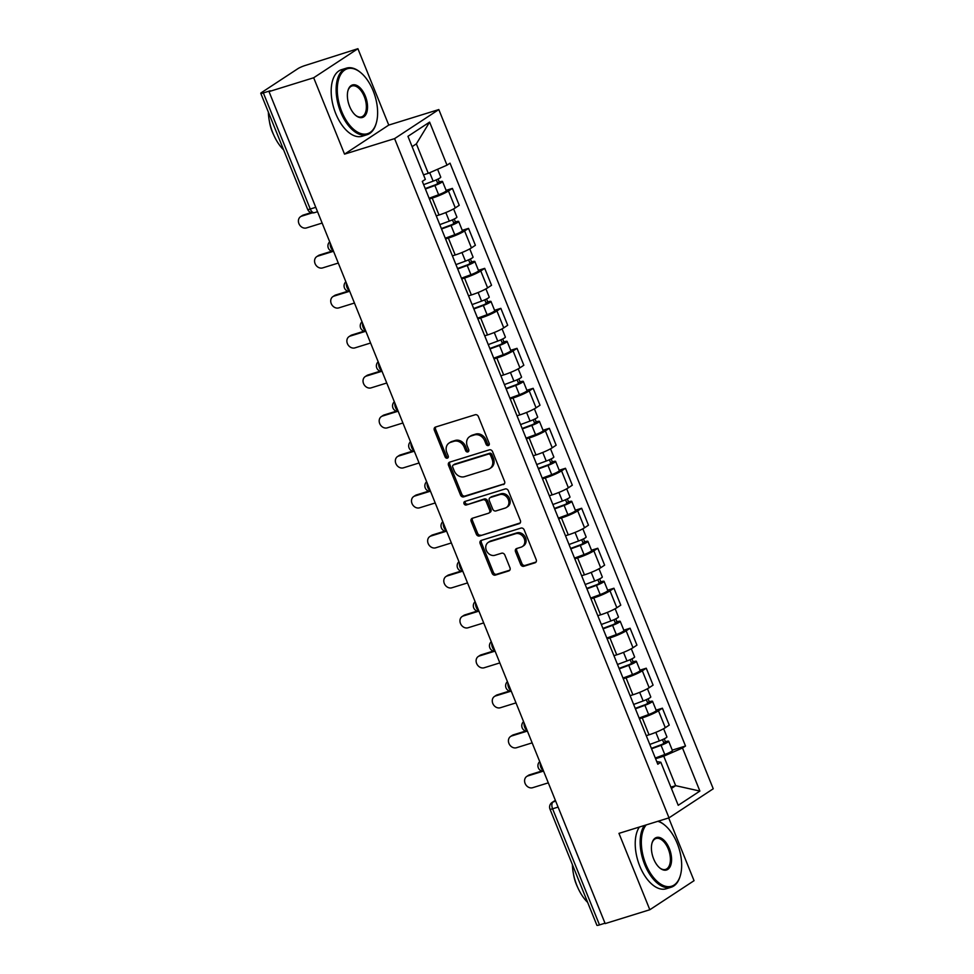 <?xml version="1.0" encoding="UTF-8"?>
<svg xmlns="http://www.w3.org/2000/svg" width="974" height="974" viewBox="0 0 974 974"><rect width="100%" height="100%" fill="white"/><g stroke="black" fill="none" stroke-linecap="round" stroke-linejoin="round"><path stroke-width="1.46" d="M488.364 445.556A1.911 1.595 -123.3 0 0 489.192 443.316L478.392 416.58A2.739 2.277 -123.3 0 0 475.178 414.754L435.524 427.05A2.739 2.277 -123.3 0 0 434.343 430.252L445.142 456.976A1.911 1.595 -123.3 0 0 448.223 456.027L446.822 452.557A8.754 7.293 -123.3 0 1 449.063 443.06A8.754 7.293 -123.3 0 1 450.621 442.33L453.921 441.295A8.754 7.293 -123.3 0 1 464.233 447.163L465.621 450.621A1.911 1.595 -123.3 0 0 468.713 449.671L467.313 446.214A8.754 7.293 -123.3 0 1 469.553 436.705A8.754 7.293 -123.3 0 1 471.112 435.975L474.411 434.952A8.754 7.293 -123.3 0 1 484.711 440.808L486.111 444.266A1.911 1.595 -123.3 0 0 488.364 445.556M520.652 564.433A2.739 2.277 -123.3 0 0 523.878 566.259L534.994 562.814A2.739 2.277 -123.3 0 0 536.187 559.612L524.195 529.929A2.739 2.277 -123.3 0 0 520.968 528.091L481.314 540.387A2.739 2.277 -123.3 0 0 480.133 543.589L492.126 573.272A2.739 2.277 -123.3 0 0 495.34 575.11L508.781 570.934A2.739 2.277 -123.3 0 0 509.974 567.745L504.836 555.034A2.739 2.277 -123.3 0 0 501.622 553.208L494.95 555.265A7.317 6.1 -123.3 0 1 486.696 551.15A7.317 6.1 -123.3 0 1 488.218 542.421A7.317 6.1 -123.3 0 1 489.508 541.812L515.623 533.715A7.317 6.1 -123.3 0 1 523.866 537.843A7.317 6.1 -123.3 0 1 522.356 546.56A7.317 6.1 -123.3 0 1 521.053 547.169L516.707 548.52A2.739 2.277 -123.3 0 0 515.514 551.722L520.652 564.433L521.942 563.581A2.739 2.277 -123.3 0 0 525.156 565.407L536.029 562.047M344.54 154.136L388.76 125.086L357.908 48.7L313.677 77.762L344.54 154.136L394.592 138.625L669.016 817.843L618.965 833.367L649.828 909.74L605.171 923.596L269.019 91.605L270.309 90.765L263.357 92.92L310.268 209.033A5.576 2.995 72.8 0 0 314.492 212.661L317.548 211.711M313.677 77.762L269.019 91.605M503.388 484.565A2.739 2.277 -123.3 0 0 504.569 481.363L492.576 451.68A2.739 2.277 -123.3 0 0 489.362 449.842L449.708 462.139A2.739 2.277 -123.3 0 0 448.515 465.341L460.507 495.036A2.739 2.277 -123.3 0 0 463.734 496.862L504.276 483.981M508.379 490.799L520.372 520.493A2.739 2.277 -123.3 0 1 519.191 523.683L479.537 535.98A2.739 2.277 -123.3 0 1 476.323 534.154L471.185 521.443A2.739 2.277 -123.3 0 1 472.378 518.253L488.449 513.261A2.739 2.277 -123.3 0 0 489.642 510.059L486.233 501.634A2.739 2.277 -123.3 0 0 483.019 499.796L466.278 504.995A1.911 1.595 -123.3 0 1 464.854 501.476L505.165 488.972A2.739 2.277 -123.3 0 1 508.379 490.799M357.908 48.7L304.996 65.55A5.576 0.718 -22 0 0 297.934 68.643L261.446 92.615A5.576 0.718 -22 0 0 260.764 93.309A5.576 0.718 -22 0 0 263.357 92.92M388.76 125.086L438.811 109.563L713.236 788.782L669.016 817.843M649.828 909.74L694.048 880.691L668.7 817.941M605 923.194L599.497 924.91A5.576 0.718 158 0 1 596.904 925.3L549.993 809.187A5.576 0.718 -22 0 0 552.587 808.797L599.497 924.91M436.242 215.863L439.043 214.998A12.82 1.656 -22 0 0 455.296 207.9L448.466 190.977A12.82 1.656 158 0 1 432.2 198.075L429.412 198.94M448.466 190.977L452.399 188.396L446.104 190.344M455.296 207.9L459.229 205.307L452.399 188.396M462.26 230.327L468.543 228.379L464.61 230.96A12.82 1.656 158 0 1 448.357 238.058L445.556 238.934M452.399 255.845L455.199 254.981A12.82 1.656 -22 0 0 471.453 247.883L475.385 245.29L468.543 228.379M478.417 270.309L484.699 268.361L480.766 270.942A12.82 1.656 158 0 1 464.513 278.04L461.713 278.917M468.555 295.828L471.355 294.964A12.82 1.656 -22 0 0 487.609 287.866L491.541 285.285L484.699 268.361M494.561 310.304L500.855 308.344L496.923 310.937A12.82 1.656 158 0 1 480.669 318.035L477.869 318.9M484.711 335.811L487.511 334.946A12.82 1.656 -22 0 0 503.765 327.848L507.697 325.267L500.855 308.344M510.717 350.287L517.011 348.339L513.079 350.92A12.82 1.656 158 0 1 496.825 358.018L494.025 358.882M500.855 375.806L503.655 374.929A12.82 1.656 -22 0 0 519.909 367.831L523.842 365.25L517.011 348.339M526.873 390.27L533.168 388.322L529.235 390.903A12.82 1.656 158 0 1 512.981 398.001L510.181 398.865M517.011 415.788L519.812 414.912A12.82 1.656 -22 0 0 536.065 407.814L539.998 405.233L533.168 388.322M543.029 430.252L549.324 428.304L545.391 430.885A12.82 1.656 158 0 1 529.138 437.983L526.337 438.848M533.168 455.771L535.968 454.907A12.82 1.656 -22 0 0 552.221 447.797L556.154 445.215L549.324 428.304M559.186 470.235L565.48 468.287L561.548 470.868A12.82 1.656 158 0 1 545.294 477.966L542.494 478.843M549.324 495.754L552.124 494.889A12.82 1.656 -22 0 0 568.378 487.791L572.31 485.198L565.48 468.287M575.342 510.218L581.636 508.27L577.704 510.851A12.82 1.656 158 0 1 561.45 517.949L558.65 518.825M565.48 535.737L568.28 534.872A12.82 1.656 -22 0 0 584.534 527.774L588.466 525.193L581.636 508.27M591.498 550.213L597.793 548.252L593.86 550.846A12.82 1.656 158 0 1 577.594 557.944L574.794 558.808M581.636 575.719L584.437 574.855A12.82 1.656 -22 0 0 600.69 567.757L604.623 565.176L597.793 548.252M607.654 590.195L613.937 588.235L610.004 590.828A12.82 1.656 158 0 1 593.75 597.926L590.95 598.791M597.793 615.702L600.593 614.837A12.82 1.656 -22 0 0 616.846 607.739L620.779 605.158L613.937 588.235M623.81 630.178L630.093 628.23L626.16 630.811A12.82 1.656 158 0 1 609.907 637.909L607.106 638.774M613.949 655.697L616.749 654.82A12.82 1.656 -22 0 0 633.003 647.722L636.935 645.141L630.093 628.23M639.955 670.161L646.249 668.213L642.316 670.794A12.82 1.656 158 0 1 626.063 677.892L623.263 678.756M630.105 695.679L632.893 694.803A12.82 1.656 -22 0 0 649.159 687.705L653.091 685.124L646.249 668.213M656.111 710.143L662.405 708.195L658.473 710.776A12.82 1.656 158 0 1 642.219 717.875L639.419 718.739M646.249 735.662L649.049 734.798A12.82 1.656 -22 0 0 665.303 727.7L669.235 725.106L662.405 708.195M423.495 174.821L428.268 173.335L416.361 143.86L412.112 146.66M671.415 788.465L675.664 785.665L663.757 756.189L682.494 748.008L699.892 791.071L678.221 805.303L660.822 762.24L657.803 764.237L422.314 181.383L425.346 179.386L407.948 136.336L429.607 122.103L447.005 165.154L428.268 173.335M682.494 748.008L685.513 746.023L450.037 163.169L447.005 165.154M394.592 138.625L438.811 109.563M670.891 787.15L675.664 785.665L699.892 791.071M663.757 756.189L655.575 758.734M672.267 750.126L685.513 746.023M660.822 762.24L656.732 761.595M429.607 122.103L416.361 143.86M489.216 444.777A1.911 1.595 -123.3 0 1 487.402 443.426L486.002 439.968A8.754 7.293 -123.3 0 0 475.702 434.1L474.411 434.952M469.553 436.705L470.844 435.853A8.754 7.293 -123.3 0 1 472.402 435.122L475.702 434.1M449.063 443.06L450.353 442.208A8.754 7.293 -123.3 0 1 451.912 441.478L455.211 440.455A8.754 7.293 -123.3 0 1 465.523 446.323L466.911 449.781A1.911 1.595 -123.3 0 0 468.738 451.12M435.792 426.965A2.739 2.277 -123.3 0 0 435.622 429.4L446.433 456.136A1.911 1.595 -123.3 0 0 448.247 457.476M449.964 462.066A2.739 2.277 -123.3 0 0 449.805 464.501L461.798 494.183A2.739 2.277 -123.3 0 0 465.024 496.022L504.41 483.798M490.616 455.406A1.911 1.595 -123.3 0 0 488.351 454.127L453.555 464.915A1.911 1.595 -123.3 0 0 452.715 467.155L454.188 470.807A8.754 7.293 -123.3 0 0 464.501 476.663L488.291 469.285A8.754 7.293 -123.3 0 0 489.849 468.555A8.754 7.293 -123.3 0 0 492.089 459.058L490.616 455.406L491.894 454.554A1.911 1.595 -123.3 0 0 489.642 453.275L488.351 454.127M454.213 464.476A1.911 1.595 -123.3 0 1 454.846 464.062L489.642 453.275M489.849 468.555L491.127 467.715A8.754 7.293 -123.3 0 0 493.38 458.206L492.089 459.058M491.894 454.554L493.38 458.206M520.213 522.928L479.537 535.98M472.633 518.168A2.739 2.277 -123.3 0 0 472.475 520.603L477.613 533.302A2.739 2.277 -123.3 0 0 480.827 535.14M488.936 513.03L490.226 512.19A2.739 2.277 -123.3 0 0 490.933 509.219L487.524 500.782A2.739 2.277 -123.3 0 0 484.309 498.956L466.278 504.995M465.329 501.33A1.911 1.595 -123.3 0 0 467.557 504.142M505.141 508.087A7.317 6.1 -123.3 0 0 506.443 507.478A7.317 6.1 -123.3 0 0 507.953 498.749A7.317 6.1 -123.3 0 0 499.699 494.622L490.506 497.483A2.739 2.277 -123.3 0 0 489.313 500.673L492.722 509.11A2.739 2.277 -123.3 0 0 495.949 510.936L505.141 508.087M506.443 507.478L507.734 506.626A7.317 6.1 -123.3 0 0 509.244 497.909A7.317 6.1 -123.3 0 0 500.989 493.781L499.699 494.622M490.019 497.702L491.31 496.862A2.739 2.277 -123.3 0 1 491.797 496.63L500.989 493.781M516.963 548.447A2.739 2.277 -123.3 0 0 516.804 550.87L521.942 563.581M522.356 546.56L523.647 545.72A7.317 6.1 -123.3 0 0 525.156 536.991A7.317 6.1 -123.3 0 0 516.914 532.863L515.623 533.715M488.218 542.421L489.508 541.581A7.317 6.1 -123.3 0 1 490.799 540.96L516.914 532.863M481.582 540.302A2.739 2.277 -123.3 0 0 481.424 542.737L493.416 572.432A2.739 2.277 -123.3 0 0 496.63 574.258L509.816 570.18M425.212 188.566L435.5 184.78L439.164 182.844L437.606 183.075L439.286 181.98A6.964 0.901 -22 0 1 442.525 181.481L446.25 190.709A6.964 0.901 -22 0 1 438.629 194.739L429.12 198.246M425.394 189.017L434.891 185.51A6.964 0.901 -22 0 0 442.525 181.481M436.303 179.861L437.874 183.757M312.228 212.88L301.709 216.143A6.416 5.345 -123.3 0 0 300.564 216.678A6.416 5.345 -123.3 0 0 299.237 224.312A6.416 5.345 -123.3 0 0 306.469 227.928L322.138 223.07M423.629 184.658L433.138 181.152A6.964 0.901 -22 0 0 440.759 177.122L437.582 169.269M300.564 216.678L302.244 215.571A6.416 5.345 56.7 0 1 303.377 215.035L311.12 212.636M438.093 179.021L439.286 181.98M441.368 228.549L451.656 224.763L455.321 222.827L453.762 223.058L455.442 221.962A6.964 0.901 -22 0 1 458.681 221.463L462.407 230.692A6.964 0.901 -22 0 1 454.773 234.722L445.276 238.228M441.551 229L451.047 225.493A6.964 0.901 -22 0 0 458.681 221.463M452.46 219.844L454.03 223.74M332.864 251.462L317.865 256.125A6.416 5.345 -123.3 0 0 316.72 256.661A6.416 5.345 -123.3 0 0 315.393 264.295A6.416 5.345 -123.3 0 0 322.625 267.911L338.295 263.053M439.785 224.641L449.294 221.135A6.964 0.901 -22 0 0 456.916 217.117L453.604 208.911M316.72 256.661L318.401 255.553A6.416 5.345 56.7 0 1 319.533 255.018L331.769 251.231M454.249 219.004L455.442 221.962M457.524 268.532L467.812 264.745L471.477 262.81L469.918 263.053L471.599 261.945A6.964 0.901 -22 0 1 474.837 261.458L478.563 270.687A6.964 0.901 -22 0 1 470.929 274.705L461.433 278.211M457.707 268.982L467.203 265.476A6.964 0.901 -22 0 0 474.837 261.458M468.616 259.839L470.186 263.723M349.021 291.457L334.021 296.108A6.416 5.345 -123.3 0 0 332.877 296.644A6.416 5.345 -123.3 0 0 331.55 304.29A6.416 5.345 -123.3 0 0 338.782 307.894L354.439 303.036M455.942 264.624L465.45 261.117A6.964 0.901 -22 0 0 473.072 257.099L469.76 248.894M332.877 296.644L334.557 295.536A6.416 5.345 56.7 0 1 335.689 295L347.913 291.214M470.393 258.987L471.599 261.945M341.728 111.547A34.005 18.299 72.8 0 0 360.684 133.511A34.005 18.299 72.8 0 0 376.366 122.761A34.005 18.299 72.8 0 0 373.188 90.886A34.005 18.299 72.8 0 0 360.867 72.758A34.005 18.299 72.8 0 0 340.072 75.643A34.005 18.299 72.8 0 0 341.728 111.547M376.268 123.126A34.845 18.75 -107.2 0 1 376.159 123.503A34.845 18.75 -107.2 0 1 367.101 134.704A34.845 18.75 -107.2 0 1 340.669 112.01A34.845 18.75 -107.2 0 1 346.464 68.143A34.845 18.75 -107.2 0 1 360.27 72.259A34.845 18.75 -107.2 0 1 360.563 72.514M349.593 106.385A17.008 9.156 -107.2 0 1 347.998 90.448A17.008 9.156 -107.2 0 1 355.839 85.067A17.008 9.156 -107.2 0 1 365.323 96.049A17.008 9.156 -107.2 0 1 366.151 114.007A17.008 9.156 -107.2 0 1 355.753 115.443A17.008 9.156 -107.2 0 1 349.593 106.385M355.461 115.2A16.168 8.705 72.8 0 0 361.573 116.868A16.168 8.705 72.8 0 0 364.264 96.511A16.168 8.705 72.8 0 0 351.991 85.98A16.168 8.705 72.8 0 0 347.901 90.825M283.617 149.886A34.845 18.75 -107.2 0 1 272.89 133.036A34.845 18.75 -107.2 0 1 268.349 112.107M273.536 134.57A25.093 13.502 -107.2 0 1 272.233 131.673A25.093 13.502 -107.2 0 1 269.384 121.19M367.101 134.704L362.17 136.238A34.845 18.75 -107.2 0 1 335.726 113.544A34.845 18.75 -107.2 0 1 341.521 69.678L346.464 68.143M646.176 824.929A34.005 18.299 72.8 0 0 645.774 864.084A34.005 18.299 72.8 0 0 664.718 886.048A34.005 18.299 72.8 0 0 680.412 875.285A34.005 18.299 72.8 0 0 677.222 843.411A34.005 18.299 72.8 0 0 664.901 825.282A34.005 18.299 72.8 0 0 657.827 821.313M680.302 875.65A34.845 18.75 -107.2 0 1 680.205 876.028A34.845 18.75 -107.2 0 1 671.147 887.241A34.845 18.75 -107.2 0 1 644.703 864.547A34.845 18.75 -107.2 0 1 644.313 825.502M653.639 858.91A17.008 9.156 -107.2 0 1 652.044 842.973A17.008 9.156 -107.2 0 1 659.885 837.603A17.008 9.156 -107.2 0 1 669.357 848.585A17.008 9.156 -107.2 0 1 670.197 866.531A17.008 9.156 -107.2 0 1 659.8 867.98A17.008 9.156 -107.2 0 1 653.639 858.91M659.495 867.724A16.168 8.705 72.8 0 0 665.619 869.405A16.168 8.705 72.8 0 0 668.298 849.048A16.168 8.705 72.8 0 0 656.038 838.517A16.168 8.705 72.8 0 0 651.935 843.35M587.663 902.423A34.845 18.75 -107.2 0 1 576.925 885.561A34.845 18.75 -107.2 0 1 572.395 864.644M577.582 887.107A25.093 13.502 -107.2 0 1 576.279 884.197A25.093 13.502 -107.2 0 1 573.43 873.727M671.147 887.241L666.204 888.775A34.845 18.75 -107.2 0 1 639.772 866.081A34.845 18.75 -107.2 0 1 639.382 827.036M658.339 821.155A34.845 18.75 -107.2 0 1 664.317 824.795A34.845 18.75 -107.2 0 1 664.609 825.039M473.681 308.527L483.968 304.728L487.621 302.792L486.075 303.036L487.743 301.928A6.964 0.901 -22 0 1 490.981 301.441L494.719 310.669A6.964 0.901 -22 0 1 487.085 314.687L477.589 318.194M473.863 308.965L483.36 305.459A6.964 0.901 -22 0 0 490.981 301.441M484.772 299.822L486.343 303.705M365.177 331.44L350.165 336.091A6.416 5.345 -123.3 0 0 349.033 336.627A6.416 5.345 -123.3 0 0 347.706 344.272A6.416 5.345 -123.3 0 0 354.938 347.876L370.595 343.018M472.098 304.606L481.594 301.112A6.964 0.901 -22 0 0 489.228 297.082L485.916 288.876M349.033 336.627L350.713 335.531A6.416 5.345 56.7 0 1 351.845 334.995L364.069 331.197M486.55 298.981L487.743 301.928M489.837 348.509L500.125 344.711L503.777 342.775L502.231 343.018L503.899 341.911A6.964 0.901 -22 0 1 507.137 341.424L510.863 350.652A6.964 0.901 -22 0 1 503.241 354.67L493.745 358.176M490.007 348.948L499.516 345.453A6.964 0.901 -22 0 0 507.137 341.424M500.928 339.804L502.499 343.688M381.333 371.423L366.321 376.074A6.416 5.345 -123.3 0 0 365.189 376.609A6.416 5.345 -123.3 0 0 363.862 384.255A6.416 5.345 -123.3 0 0 371.094 387.871L386.751 383.013M488.254 344.601L497.751 341.095A6.964 0.901 -22 0 0 505.384 337.065L502.06 328.859M365.189 376.609L366.857 375.514A6.416 5.345 56.7 0 1 368.002 374.978L380.225 371.179M502.706 338.964L503.899 341.911M505.993 388.492L516.281 384.693L519.933 382.77L518.375 383.001L520.055 381.905A6.964 0.901 -22 0 1 523.294 381.406L527.019 390.635A6.964 0.901 -22 0 1 519.398 394.665L509.901 398.159M506.163 388.943L515.672 385.436A6.964 0.901 -22 0 0 523.294 381.406M517.084 379.787L518.655 383.671M397.489 411.405L382.478 416.056A6.416 5.345 -123.3 0 0 381.345 416.592A6.416 5.345 -123.3 0 0 380.018 424.238A6.416 5.345 -123.3 0 0 387.238 427.854L402.907 422.996M504.41 384.584L513.907 381.077A6.964 0.901 -22 0 0 521.54 377.048L518.217 368.842M381.345 416.592L383.013 415.496A6.416 5.345 56.7 0 1 384.158 414.961L396.381 411.162M518.862 378.947L520.055 381.905M522.137 428.475L532.425 424.676L536.09 422.753L534.531 422.984L536.211 421.888A6.964 0.901 -22 0 1 539.45 421.389L543.175 430.618A6.964 0.901 -22 0 1 535.554 434.648L526.045 438.154M522.32 428.925L531.828 425.419A6.964 0.901 -22 0 0 539.45 421.389M533.241 419.77L534.811 423.653M413.646 451.388L398.634 456.051A6.416 5.345 -123.3 0 0 397.489 456.587A6.416 5.345 -123.3 0 0 396.174 464.221A6.416 5.345 -123.3 0 0 403.394 467.837L419.063 462.979M520.566 424.567L530.063 421.06A6.964 0.901 -22 0 0 537.685 417.03L534.373 408.824M397.489 456.587L399.17 455.479A6.416 5.345 56.7 0 1 400.314 454.943L412.538 451.157M535.018 418.93L536.211 421.888M538.293 468.457L548.581 464.671L552.246 462.735L550.687 462.967L552.368 461.871A6.964 0.901 -22 0 1 555.606 461.372L559.332 470.6A6.964 0.901 -22 0 1 551.71 474.63L542.201 478.137M538.476 468.908L547.985 465.402A6.964 0.901 -22 0 0 555.606 461.372M549.397 459.752L550.967 463.648M429.802 491.371L414.79 496.034A6.416 5.345 -123.3 0 0 413.646 496.57A6.416 5.345 -123.3 0 0 412.331 504.203A6.416 5.345 -123.3 0 0 419.551 507.819L435.22 502.961M536.723 464.549L546.219 461.043A6.964 0.901 -22 0 0 553.841 457.025L550.529 448.819M413.646 496.57L415.326 495.462A6.416 5.345 56.7 0 1 416.47 494.926L428.694 491.139M551.174 458.912L552.368 461.871M554.449 508.44L564.737 504.654L568.402 502.718L566.844 502.961L568.524 501.853A6.964 0.901 -22 0 1 571.762 501.367L575.488 510.583A6.964 0.901 -22 0 1 567.866 514.613L558.358 518.119M554.632 508.891L564.129 505.384A6.964 0.901 -22 0 0 571.762 501.367M565.541 499.735L567.111 503.631M445.958 531.354L430.946 536.017A6.416 5.345 -123.3 0 0 429.802 536.552A6.416 5.345 -123.3 0 0 428.475 544.186A6.416 5.345 -123.3 0 0 435.707 547.802L451.376 542.944M552.867 504.532L562.375 501.026A6.964 0.901 -22 0 0 569.997 497.008L566.685 488.802M429.802 536.552L431.482 535.444A6.416 5.345 56.7 0 1 432.626 534.909L444.85 531.122M567.331 498.895L568.524 501.853M570.606 548.435L580.894 544.636L584.558 542.701L583 542.944L584.68 541.836A6.964 0.901 -22 0 1 587.919 541.349L591.644 550.578A6.964 0.901 -22 0 1 584.023 554.596L574.514 558.102M570.788 548.873L580.285 545.367A6.964 0.901 -22 0 0 587.919 541.349M581.697 539.73L583.268 543.614M462.114 571.348L447.103 575.999A6.416 5.345 -123.3 0 0 445.958 576.535A6.416 5.345 -123.3 0 0 444.631 584.181A6.416 5.345 -123.3 0 0 451.863 587.785L467.532 582.927M569.023 544.515L578.532 541.02A6.964 0.901 -22 0 0 586.153 536.991L582.842 528.785M445.958 576.535L447.638 575.439A6.416 5.345 56.7 0 1 448.771 574.904L461.006 571.105M583.487 538.89L584.68 541.836M586.762 588.418L597.05 584.619L600.714 582.683L599.156 582.927L600.836 581.819A6.964 0.901 -22 0 1 604.075 581.332L607.8 590.561A6.964 0.901 -22 0 1 600.167 594.578L590.67 598.085M586.945 588.856L596.441 585.362A6.964 0.901 -22 0 0 604.075 581.332M597.853 579.713L599.424 583.596M478.258 611.331L463.259 615.982A6.416 5.345 -123.3 0 0 462.114 616.518A6.416 5.345 -123.3 0 0 460.787 624.164A6.416 5.345 -123.3 0 0 468.019 627.78L483.688 622.922M585.179 584.497L594.688 581.003A6.964 0.901 -22 0 0 602.309 576.973L598.998 568.767M462.114 616.518L463.794 615.422A6.416 5.345 56.7 0 1 464.927 614.886L477.163 611.088M599.643 578.873L600.836 581.819M602.918 628.4L613.206 624.602L616.859 622.678L615.312 622.91L616.98 621.814A6.964 0.901 -22 0 1 620.219 621.315L623.957 630.543A6.964 0.901 -22 0 1 616.323 634.573L606.826 638.067M603.101 628.851L612.597 625.345A6.964 0.901 -22 0 0 620.219 621.315M614.01 619.695L615.58 623.579M494.415 651.314L479.403 655.965A6.416 5.345 -123.3 0 0 478.271 656.5A6.416 5.345 -123.3 0 0 476.943 664.146A6.416 5.345 -123.3 0 0 484.175 667.762L499.832 662.904M601.335 624.492L610.844 620.986A6.964 0.901 -22 0 0 618.466 616.956L615.154 608.75M478.271 656.5L479.951 655.405A6.416 5.345 56.7 0 1 481.083 654.869L493.307 651.07M615.787 618.855L616.98 621.814M619.074 668.383L629.362 664.585L633.015 662.661L631.469 662.892L633.137 661.796A6.964 0.901 -22 0 1 636.375 661.297L640.113 670.526A6.964 0.901 -22 0 1 632.479 674.556L622.983 678.062M619.257 668.834L628.754 665.327A6.964 0.901 -22 0 0 636.375 661.297M630.166 659.678L631.736 663.562M510.571 691.296L495.559 695.947A6.416 5.345 -123.3 0 0 494.427 696.495A6.416 5.345 -123.3 0 0 493.1 704.129A6.416 5.345 -123.3 0 0 500.332 707.745L515.989 702.887M617.492 664.475L626.988 660.969A6.964 0.901 -22 0 0 634.622 656.939L631.298 648.733M494.427 696.495L496.095 695.387A6.416 5.345 56.7 0 1 497.239 694.852L509.463 691.065M631.943 658.838L633.137 661.796M635.231 708.366L645.519 704.579L649.171 702.644L647.625 702.875L649.293 701.779A6.964 0.901 -22 0 1 652.531 701.28L656.257 710.509A6.964 0.901 -22 0 1 648.635 714.539L639.139 718.045M635.401 708.816L644.91 705.31A6.964 0.901 -22 0 0 652.531 701.28M646.322 699.661L647.893 703.557M526.727 731.279L511.715 735.942A6.416 5.345 -123.3 0 0 510.583 736.478A6.416 5.345 -123.3 0 0 509.256 744.112A6.416 5.345 -123.3 0 0 516.488 747.728L532.145 742.87M633.648 704.458L643.144 700.951A6.964 0.901 -22 0 0 650.778 696.921L647.454 688.728M510.583 736.478L512.251 735.37A6.416 5.345 56.7 0 1 513.395 734.834L525.619 731.048M648.1 698.821L649.293 701.779M651.387 748.349L661.663 744.562L665.327 742.626L663.769 742.858L665.449 741.762A6.964 0.901 -22 0 1 668.688 741.275L672.413 750.491A6.964 0.901 -22 0 1 664.792 754.521L655.295 758.028M651.557 748.799L661.066 745.293A6.964 0.901 -22 0 0 668.688 741.275M662.478 739.643L664.049 743.539M542.883 771.262L527.871 775.925A6.416 5.345 -123.3 0 0 526.739 776.461A6.416 5.345 -123.3 0 0 525.412 784.094A6.416 5.345 -123.3 0 0 532.632 787.71L548.301 782.852M649.804 744.44L659.301 740.934A6.964 0.901 -22 0 0 666.934 736.916L663.611 728.71M526.739 776.461L528.407 775.353A6.416 5.345 56.7 0 1 529.552 774.817L541.775 771.031M664.256 738.803L665.449 741.762M555.411 800.458L553.098 801.979A5.576 2.995 72.8 0 0 552.587 808.797L558.09 807.093M555.704 801.164L553.098 801.979A5.576 4.639 56.7 0 0 552.1 802.442A5.576 5.576 0 0 0 549.993 809.187M649.159 687.705L642.316 670.794M633.003 647.722L626.16 630.811M616.846 607.739L610.004 590.828M600.69 567.757L593.86 550.846M584.534 527.774L577.704 510.851M568.378 487.791L561.548 470.868M552.221 447.797L545.391 430.885M536.065 407.814L529.235 390.903M519.909 367.831L513.079 350.92M503.765 327.848L496.923 310.937M487.609 287.866L480.766 270.942M471.453 247.883L464.61 230.96M665.303 727.7L658.473 710.776M649.049 734.798L642.219 717.875M632.893 694.803L626.063 677.892M616.749 654.82L609.907 637.909M600.593 614.837L593.75 597.926M584.437 574.855L577.594 557.944M568.28 534.872L561.45 517.949M552.124 494.889L545.294 477.966M535.968 454.907L529.138 437.983M519.812 414.912L512.981 398.001M503.655 374.929L496.825 358.018M487.511 334.946L480.669 318.035M471.355 294.964L464.513 278.04M455.199 254.981L448.357 238.058M439.043 214.998L432.2 198.075M330.235 243.123A5.576 2.995 72.8 0 0 333.388 250.927M346.391 283.105A5.576 2.995 72.8 0 0 349.544 290.909M362.547 323.088A5.576 2.995 72.8 0 0 365.7 330.892M378.703 363.083A5.576 2.995 72.8 0 0 381.857 370.875M394.86 403.066A5.576 2.995 72.8 0 0 398.013 410.87M411.016 443.048A5.576 2.995 72.8 0 0 414.169 450.852M427.16 483.031A5.576 2.995 72.8 0 0 430.313 490.835M443.316 523.014A5.576 2.995 72.8 0 0 446.469 530.818M459.472 562.996A5.576 2.995 72.8 0 0 462.626 570.801M475.629 602.979A5.576 2.995 72.8 0 0 478.782 610.783M491.785 642.974A5.576 2.995 72.8 0 0 494.938 650.778M507.941 682.957A5.576 2.995 72.8 0 0 511.094 690.761M524.097 722.939A5.576 2.995 72.8 0 0 527.251 730.744M540.253 762.922A5.576 2.995 72.8 0 0 543.407 770.726M315.771 207.316L310.268 209.033A5.576 0.718 -22 0 1 307.674 209.422A5.576 5.576 0 0 0 314.492 212.661M486.002 439.968L484.711 440.808M472.402 435.122L471.112 435.975M466.911 449.781L465.621 450.621M465.523 446.323L464.233 447.163M455.211 440.455L453.921 441.295M451.912 441.478L450.621 442.33M446.433 456.136L445.142 456.976M435.622 429.4L434.343 430.252M487.402 443.426L486.111 444.266M465.024 496.022L463.734 496.862M461.798 494.183L460.507 495.036M449.805 464.501L448.515 465.341M454.846 464.062L453.555 464.915M520.079 523.099L519.191 523.683M477.613 533.302L476.323 534.154M472.475 520.603L471.185 521.443M490.933 509.219L489.642 510.059M487.524 500.782L486.233 501.634M484.309 498.956L483.019 499.796M491.797 496.63L490.506 497.483M516.804 550.87L515.514 551.722M490.799 540.96L489.508 541.812M509.67 570.35L508.781 570.934M496.63 574.258L495.34 575.11M493.416 572.432L492.126 573.272M481.424 542.737L480.133 543.589M535.883 562.229L534.994 562.814M525.156 565.407L523.878 566.259M434.891 185.51L438.629 194.739M429.717 172.702L433.138 181.152M303.377 215.035L301.709 216.143M451.047 225.493L454.773 234.722M445.812 212.539L449.294 221.135M319.533 255.018L317.865 256.125M467.203 265.476L470.929 274.705M461.968 252.522L465.45 261.117M335.689 295L334.021 296.108M483.36 305.459L487.085 314.687M478.124 292.517L481.594 301.112M351.845 334.995L350.165 336.091M499.516 345.453L503.241 354.67M494.281 332.499L497.751 341.095M368.002 374.978L366.321 376.074M515.672 385.436L519.398 394.665M510.437 372.482L513.907 381.077M384.158 414.961L382.478 416.056M531.828 425.419L535.554 434.648M526.593 412.465L530.063 421.06M400.314 454.943L398.634 456.051M547.985 465.402L551.71 474.63M542.749 452.447L546.219 461.043M416.47 494.926L414.79 496.034M564.129 505.384L567.866 514.613M558.906 492.43L562.375 501.026M432.626 534.909L430.946 536.017M580.285 545.367L584.023 554.596M575.05 532.413L578.532 541.02M448.771 574.904L447.103 575.999M596.441 585.362L600.167 594.578M591.206 572.408L594.688 581.003M464.927 614.886L463.259 615.982M612.597 625.345L616.323 634.573M607.362 612.39L610.844 620.986M481.083 654.869L479.403 655.965M628.754 665.327L632.479 674.556M623.518 652.373L626.988 660.969M497.239 694.852L495.559 695.947M644.91 705.31L648.635 714.539M639.674 692.356L643.144 700.951M513.395 734.834L511.715 735.942M661.066 745.293L664.792 754.521M655.831 732.338L659.301 740.934M529.552 774.817L527.871 775.925M329.711 241.82A5.576 5.576 0 0 0 333.619 251.499M345.867 281.803A5.576 5.576 0 0 0 349.776 291.482M362.024 321.797A5.576 5.576 0 0 0 365.932 331.464M378.18 361.78A5.576 5.576 0 0 0 382.088 371.459M394.336 401.763A5.576 5.576 0 0 0 398.244 411.442M410.48 441.746A5.576 5.576 0 0 0 414.4 451.425M426.636 481.728A5.576 5.576 0 0 0 430.545 491.407M442.793 521.711A5.576 5.576 0 0 0 446.701 531.39M458.949 561.694A5.576 5.576 0 0 0 462.857 571.373M475.105 601.688A5.576 5.576 0 0 0 479.013 611.355M491.261 641.671A5.576 5.576 0 0 0 495.169 651.35M507.417 681.654A5.576 5.576 0 0 0 511.326 691.333M523.574 721.637A5.576 5.576 0 0 0 527.482 731.316M539.718 761.619A5.576 5.576 0 0 0 543.638 771.298M552.1 802.442L555.35 800.311M307.674 209.422L260.764 93.309M454.505 464.233L453.214 465.073M376.366 122.761L376.159 123.503M680.412 875.285L680.205 876.028"/></g></svg>
